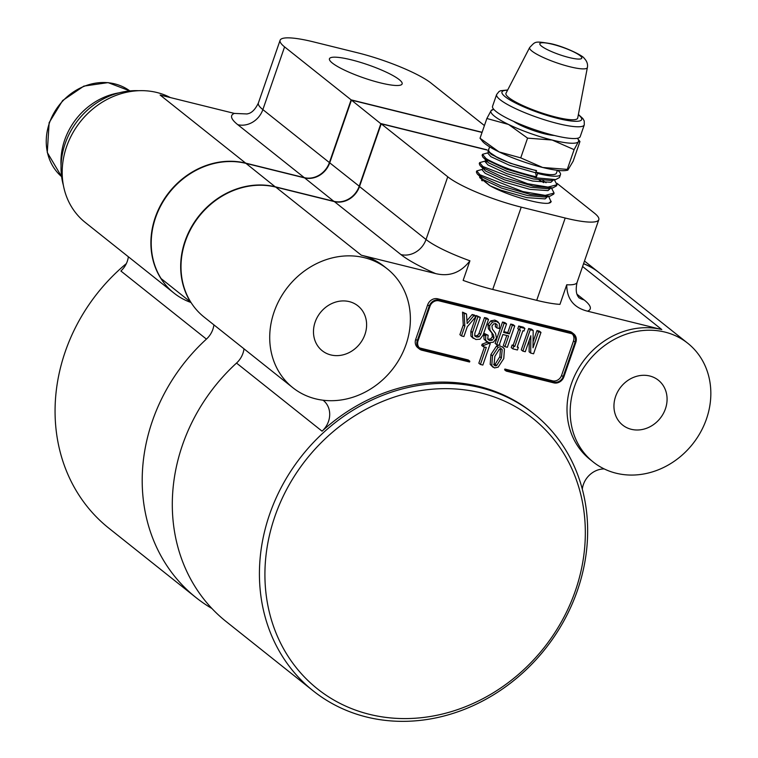 <?xml version="1.0" encoding="UTF-8"?>
<svg xmlns="http://www.w3.org/2000/svg" width="758" height="758" viewBox="0 0 758 758"><rect width="100%" height="100%" fill="white"/><g stroke="black" fill="none" stroke-linecap="round" stroke-linejoin="round"><path stroke-width="1.14" d="M557.935 117.585A37.947 6.794 -160.9 0 1 521.618 104.983A37.947 6.794 -160.9 0 1 506.012 93.206L529.662 47.508A30.547 5.477 -160.9 0 0 542.226 56.992A30.547 5.477 -160.9 0 0 571.466 67.14A30.547 5.477 -160.9 0 0 587.384 67.49L577.71 118.03A37.947 6.794 -160.9 0 1 557.935 117.585M556.097 135.89A46.38 8.31 -160.9 0 1 512.181 120.712A46.38 8.31 -160.9 0 1 492.548 106.291L496.623 94.523A46.38 8.31 -160.9 0 0 516.255 108.944A46.38 8.31 -160.9 0 0 560.162 124.132A46.38 8.31 -160.9 0 0 584.276 124.881L580.202 136.639A46.38 8.31 -160.9 0 1 556.097 135.89M63.397 185.388A71.678 62.876 -51.5 0 1 138.771 90.704M380.241 82.84A38.459 6.888 19.1 0 0 402.119 83.958A38.459 6.888 19.1 0 0 351.342 59.835A38.459 6.888 19.1 0 0 329.436 58.783A38.459 6.888 19.1 0 0 380.241 82.84M126.359 263.585A177.088 155.333 128.5 0 0 65.283 351.579A177.088 155.333 128.5 0 0 108.887 528.222L196.009 597.579A177.088 155.333 -51.5 0 1 152.415 420.946A177.088 155.333 -51.5 0 1 206.422 339.11A21.082 18.495 128.5 0 0 212.856 329.37A21.082 18.495 128.5 0 0 213.908 324.869M191.025 302.518A75.895 66.571 -51.5 0 1 173.961 293.071L85.247 222.445A75.895 66.571 -51.5 0 1 66.562 146.749A75.895 66.571 -51.5 0 1 170.37 97.574M173.961 293.071A75.895 66.571 -51.5 0 1 155.276 217.366A75.895 66.571 -51.5 0 1 245.668 163.131L304.29 177.647L237.756 124.672A80.111 14.345 -160.9 0 1 234.393 113.416L247.184 113.965C246.956 113.482 252.802 114.771 258.383 102.993A59.029 10.574 19.1 0 0 262.865 109.607L329.398 162.582A21.082 18.495 -51.5 0 1 304.29 177.647M479.672 177.599A75.895 66.571 -51.5 0 1 480.259 178.054L481.917 179.381M206.422 339.11L120.882 271.004A21.082 18.495 128.5 0 0 127.306 261.264A21.082 18.495 128.5 0 0 128.358 256.772M615.6 396.481A28.671 25.147 128.5 0 0 622.659 425.077A28.671 25.147 128.5 0 0 665.429 408.808A28.671 25.147 128.5 0 0 658.37 380.213A28.671 25.147 128.5 0 0 615.6 396.481M315.129 322.112A28.671 25.147 128.5 0 0 322.188 350.708A28.671 25.147 128.5 0 0 364.958 334.449A28.671 25.147 128.5 0 0 357.899 305.844A28.671 25.147 128.5 0 0 315.129 322.112M494.443 116.192A46.38 8.31 19.1 0 0 508.552 124.464L486.873 118.494L491.127 110.592A46.38 8.31 -160.9 0 1 493.742 109.332L491.127 110.592A46.38 8.31 19.1 0 0 494.443 116.192M575.36 590.804A172.871 151.638 128.5 0 0 480.78 392.9A172.871 151.638 128.5 0 0 274.889 516.435A172.871 151.638 128.5 0 0 369.468 714.339A172.871 151.638 128.5 0 0 575.36 590.804M269.64 514.265A177.088 155.333 -51.5 0 1 533.84 413.811A177.088 155.333 -51.5 0 1 577.435 590.444A177.088 155.333 -51.5 0 1 313.244 690.908A177.088 155.333 -51.5 0 1 269.64 514.265M190.76 302.101L190.552 302.025A75.895 66.571 -51.5 0 1 185.056 241.082A75.895 66.571 -51.5 0 1 275.448 186.847L334.079 201.353A21.082 18.495 128.5 0 0 359.188 186.288L380.904 123.573L486.92 149.809M706.465 418.966A75.895 66.571 128.5 0 0 687.781 343.27A75.895 66.571 128.5 0 0 574.555 386.324A75.895 66.571 128.5 0 0 593.239 462.02A75.895 66.571 128.5 0 0 706.465 418.966M687.781 343.27L599.066 272.643A75.895 66.571 128.5 0 0 583.546 263.765M593.239 462.02L590.075 459.5A75.895 66.571 -51.5 0 1 571.39 383.794A75.895 66.571 -51.5 0 1 661.781 329.559L587.507 311.178C573.74 307.701 566.813 298.898 566.738 284.762A59.029 10.574 19.1 0 0 577.084 282.402C574.232 295.336 579.557 297.591 579.103 297.951M406.004 344.606A75.895 66.571 128.5 0 0 387.319 268.901A75.895 66.571 128.5 0 0 274.093 311.955A75.895 66.571 128.5 0 0 292.777 387.66A75.895 66.571 128.5 0 0 406.004 344.606M435.585 273.581A80.111 14.345 -160.9 0 1 400.925 254.574L334.392 201.609A21.082 18.495 128.5 0 0 359.5 186.544L426.034 239.509A59.029 10.574 19.1 0 0 469.922 260.799C460.855 272.672 449.399 276.926 435.585 273.581L361.31 255.2A75.895 66.571 -51.5 0 1 384.145 266.38L387.319 268.901M334.392 201.609L275.77 187.093A75.895 66.571 128.5 0 0 185.378 241.328A75.895 66.571 128.5 0 0 204.063 317.034L292.777 387.66M323.06 400.215A21.082 18.495 -51.5 0 1 323.306 400.404A21.082 18.495 -51.5 0 1 322.065 431.169A177.088 155.333 -51.5 0 1 532.258 412.541L533.84 413.811M244 348.832A21.082 18.495 -51.5 0 1 236.524 363.073A177.088 155.333 128.5 0 0 182.517 444.908A177.088 155.333 128.5 0 0 226.111 621.541L313.244 690.908M582.305 489.128A21.082 18.495 -51.5 0 1 583.376 484.514A21.082 18.495 -51.5 0 1 604.221 468.927M567.799 170.19L565.98 170.484A46.38 8.31 -160.9 0 1 542.671 167.48A46.38 8.31 -160.9 0 1 499.048 151.903A46.38 8.31 -160.9 0 1 482.799 141.68L480.032 138.24L499.048 151.903L520.737 157.872L542.671 167.48L567.278 169.385L567.799 170.18L573.124 161.274L579.955 141.538L577.378 138.297A46.38 8.31 19.1 0 1 578.363 141.746L574.109 149.648L552.175 140.041A46.38 8.31 19.1 0 0 578.363 141.746L579.955 141.538M551.511 188.107L554.079 193.072L545.277 195.384L522.849 191.556L480.004 174.814L476.744 170.938L482.41 169.337M554.079 193.072L553.719 194.105L549.976 196.189L530.354 194.427L500.896 185.843L479.643 175.856L477.161 173.8L476.384 171.971L476.744 170.938M557.774 170.361A40.165 7.192 -160.9 0 1 560.484 174.586A40.165 7.192 -160.9 0 1 537.621 173.459L536.465 176.794C531.244 175.979 512.796 170.654 506.922 168.181C500.953 166.21 486.939 159.644 485.755 158.223L482.486 154.338L488.152 152.746M560.484 174.586L559.47 177.514L555.718 179.589L536.105 177.836L506.647 169.242L485.395 159.256L482.903 157.2L482.126 155.381L482.486 154.338M554.382 179.807L556.95 184.772L547.996 187.084L527.54 183.72L482.874 166.523L479.615 162.638L485.281 161.037M553.511 179.949L550.858 182.299L532.675 181.058L506.714 173.629L487.972 164.969L485.073 161.625L487.337 161.89M539.09 179.987L543.818 182.659M556.95 184.772L556.59 185.814L552.847 187.889L533.225 186.136L503.767 177.543L482.524 167.556L480.032 165.5L479.255 163.681L479.615 162.638M489.545 147.185L487.906 151.23L498.12 158.005A35.844 6.424 -160.9 0 1 491.383 153.741A35.844 6.424 -160.9 0 1 488.664 149.714L489.649 146.863M61.057 165.651A64.932 56.954 -51.5 0 1 119.015 92.846M493.553 364.589L495.107 364.257L499.825 356.734L500.612 348.367M554.306 135.464A25.298 4.529 -160.9 0 1 513.63 121.375M484.419 125.572L431.16 83.172A59.029 10.574 19.1 0 0 357.681 52.814L313.708 41.936A59.029 10.574 19.1 0 0 280.1 40.269A59.029 10.574 19.1 0 0 284.582 46.892L351.125 99.857L482.097 132.28M245.668 163.131L160.118 95.034L234.393 113.416M501.095 348.633L502.194 349.627L501.095 348.633L499.531 348.964L494.851 356.374L494.026 364.863L495.135 365.849L496.689 365.517L501.408 358.003L502.194 349.627L500.924 348.604M494.026 364.863L495.135 365.849L494.131 365.053M496.689 365.517L495.107 364.257M501.408 358.003L499.825 356.734M508.552 124.464A46.38 8.31 19.1 0 0 552.175 140.041L527.568 138.127L508.552 124.464M482.097 178.879L481.595 180.328M482.041 132.442L351.437 100.113L329.721 162.828A21.082 18.495 -51.5 0 1 304.612 177.893L245.98 163.387A75.895 66.571 128.5 0 0 167.509 195.033A75.895 66.571 128.5 0 0 161.094 278.565L190.552 302.025M329.398 162.582L351.125 99.857M482.732 179.333L482.202 180.859M211.908 608.494A177.088 155.333 -51.5 0 1 196.009 597.579M417.307 340.579A8.433 7.4 128.5 0 0 419.382 348.983A8.433 7.4 128.5 0 0 421.922 350.224L469.562 362.021L469.827 361.234L422.197 349.447A7.589 6.661 -51.5 0 1 419.913 348.329A7.589 6.661 -51.5 0 1 418.046 340.759L429.985 306.26A7.589 6.661 -51.5 0 1 439.024 300.841L570.935 333.482A7.589 6.661 -51.5 0 1 573.228 334.6A7.589 6.661 -51.5 0 1 575.095 342.171L563.147 376.669A7.589 6.661 -51.5 0 1 554.107 382.089L506.477 370.302L506.202 371.088L553.833 382.875A8.433 7.4 128.5 0 0 563.876 376.849L575.824 342.351A8.433 7.4 128.5 0 0 573.749 333.946A8.433 7.4 128.5 0 0 571.21 332.705L439.299 300.054A8.433 7.4 128.5 0 0 429.255 306.08L417.307 340.579L415.725 339.309A8.433 7.4 128.5 0 0 417.8 347.723L419.382 348.983M464.123 313.395L466.483 313.973L467.165 323.552L473.75 315.773L476.109 316.361L467.269 326.783L463.896 336.533L461.47 335.936L464.844 326.186L464.123 313.395L462.541 312.135L466.483 313.973M474.726 335.775L476.716 337.102L479.037 336.836L480.657 334.505L486.086 318.824L488.512 319.431L483.083 335.102L479.985 339.214L475.882 339.508L472.509 337.367L472.461 332.478L477.891 316.797L480.316 317.403L474.887 333.075L474.726 335.775L475.304 336.486M491.914 325.987L492.397 329.076L495.561 333.435L496.481 338.182L493.42 342.19L488.901 342.72L485.603 340.37L485.783 334.704L488.143 335.282L487.707 339.101L489.45 340.494L492.217 340.219L494.008 337.926L493.486 334.941L489.962 330.024L489.545 325.75L492.492 322.084L496.405 321.383L499.427 323.562L499.266 328.517L496.916 327.939L497.115 324.775L495.647 323.571L493.638 323.912L491.914 325.987M499.143 345.26L496.717 344.663L504.117 323.296L506.543 323.893L503.587 332.44L509.357 333.871L512.323 325.324L514.748 325.921L507.348 347.287L504.923 346.69L508.637 335.946L502.867 334.515L499.143 345.26M522.868 330.744L517.193 347.117L518.32 347.401L517.42 349.988L512.815 348.851L513.716 346.254L514.767 346.52L520.443 330.147L519.382 329.882L520.282 327.295L524.887 328.432L523.986 331.028L522.868 330.744M538.55 331.815L540.975 332.411L533.575 353.787L530.714 353.076L530.818 335.728L525.275 351.731L522.849 351.125L530.249 329.758L533.187 330.488L533.007 347.818L538.55 331.815L536.967 330.554L539.393 331.151L540.975 332.411M482.837 365.053L480.411 364.456L486.295 347.448L483.291 346.709L483.737 345.411L489.005 343.383L490.236 343.687L482.837 365.053M491.771 365.612L492.492 355.796L498.11 347.306L501.815 346.558L504.458 348.879L503.767 358.581L498.12 367.185L494.415 367.924L490.18 364.352L490.909 354.536L496.518 346.036L498.887 345.193M351.437 100.113L381.16 123.98M583.584 263.651A75.895 66.571 -51.5 0 1 598.754 272.387A75.895 66.571 -51.5 0 1 598.915 272.52M469.827 361.234L468.245 359.974L420.614 348.187A7.589 6.661 -51.5 0 1 419.174 347.628M572.375 334.041A7.589 6.661 -51.5 0 1 573.512 340.911L561.564 375.409A7.589 6.661 -51.5 0 1 552.525 380.829L504.885 369.042L504.62 369.828L506.202 371.088M506.477 370.302L504.885 369.042M573.749 333.946L572.167 332.686A8.433 7.4 128.5 0 0 569.628 331.435L437.717 298.794A8.433 7.4 128.5 0 0 427.673 304.82L415.725 339.309M464.844 326.186L463.261 324.926L462.541 312.135M461.47 335.936L459.888 334.676L463.261 324.926M476.109 316.361L474.527 315.101L472.168 314.513L473.75 315.773M466.9 320.738L472.168 314.513M472.509 337.367L470.926 336.107L470.879 331.218L475.958 316.541M472.461 332.478L470.879 331.218M473.343 338.39L470.926 336.107M488.512 319.431L486.93 318.171L484.504 317.564L486.086 318.824M480.657 334.505L479.075 333.245L484.504 317.564M479.037 336.836L477.445 335.576L479.075 333.245M476.716 337.102L475.133 335.841L477.445 335.576M476.611 337.073L475.133 335.841M480.316 317.403L476.308 315.536L477.891 316.797M476.043 316.304L476.308 315.536M497.115 324.775L495.609 323.562M496.916 327.939L495.334 326.67L495.533 323.514M496.405 321.383L494.813 320.122L496.831 321.041L498.423 322.302M492.492 322.084L490.9 320.814L494.813 320.122M489.545 325.75L487.962 324.49L490.9 320.814M489.962 330.024L488.379 328.764L487.962 324.49M493.486 334.941L488.379 328.764M494.008 337.926L492.425 336.666L491.904 333.681M492.217 340.219L490.634 338.959L492.425 336.666M489.45 340.494L487.868 339.224L490.634 338.959M488.143 335.282L484.201 333.444L485.783 334.704M485.404 335.794L483.822 334.534L484.201 333.444M485.603 340.37L484.011 339.11L483.822 334.534M486.664 341.697L484.011 339.11M504.923 346.69L503.331 345.43L506.78 335.481M514.748 325.921L513.157 324.661L510.731 324.064L512.323 325.324M509.357 333.871L507.775 332.61L510.731 324.064M503.862 331.644L507.775 332.61M506.543 323.893L504.961 322.633L502.535 322.027L504.117 323.296M496.717 344.663L495.135 343.402L502.535 322.027M524.887 328.432L523.304 327.172L518.69 326.025L520.282 327.295M519.382 329.882L517.799 328.621L518.69 326.025M514.767 346.52L513.185 345.26L518.699 329.342M513.716 346.254L512.124 344.994L513.185 345.26M512.815 348.851L511.224 347.59L512.124 344.994M518.32 347.401L517.363 346.633M533.054 341.867L536.967 330.554M533.187 330.488L531.604 329.228L528.667 328.498L530.249 329.758M522.849 351.125L521.267 349.864L528.667 328.498M530.714 353.076L529.122 351.807L529.264 340.209M490.236 343.687L489.071 342.768M489.005 343.383L487.612 342.275M483.737 345.411L482.154 344.151L487.394 342.171M483.291 346.709L481.709 345.449L482.154 344.151M480.411 364.456L478.829 363.196L484.438 346.993M493.013 367.232L490.18 364.352M501.815 346.558L503.217 347.24M499.171 345.184L500.233 345.288M498.11 347.306L496.518 346.036M492.492 355.796L490.909 354.536M567.278 169.385L574.109 149.648M520.737 157.872L527.568 138.127M480.032 138.24L486.873 118.494M566.738 284.762L559.954 304.365A59.029 10.574 -160.9 0 1 536.702 300.348L492.728 289.461A59.029 10.574 -160.9 0 1 463.138 280.403L469.922 260.799M487.015 150.008L381.217 123.819L359.5 186.544M536.702 300.348L565.203 218.029A59.029 10.574 19.1 0 0 598.801 219.687A59.029 10.574 19.1 0 0 594.319 213.064L556.912 183.284M565.203 218.029L521.229 207.142L492.728 289.461M400.925 254.574A21.082 18.495 -51.5 0 0 426.034 239.509L447.751 176.794A59.029 10.574 19.1 0 0 521.229 207.142M447.751 176.794L381.217 123.819M548.64 196.407L551.066 201.761A40.165 7.192 -160.9 0 1 548.659 203.191C539.724 204.736 506.401 194.996 490.151 185.814L479.729 177.059L480.051 176.15M551.208 201.363L548.659 203.191M537.621 173.459L535.991 172.17L536.55 170.569C522.186 167.423 509.376 163.245 498.12 158.005M557.386 170.313L556.4 173.175A35.844 6.424 -160.9 0 1 535.991 172.17M536.465 176.794L535.546 172.758L536.55 170.569M535.546 172.758L509.584 165.329L490.852 156.669L487.953 153.334L488.664 151.259M542.766 180.442L546.063 182.744M550.64 188.249L547.977 190.599L529.795 189.358L503.843 181.92L485.101 173.26L482.202 169.925L482.922 167.85M547.759 196.549L545.106 198.89L526.924 197.648L500.962 190.22L490.151 185.814M536.266 170.683L510.305 163.254L491.563 154.594L487.906 151.23M555.718 179.589L550.564 180.432L533.386 178.983L507.434 171.554L488.692 162.894L482.903 157.2M552.847 187.889L547.693 188.733L530.515 187.283L504.563 179.845L485.821 171.185L480.032 165.5M549.976 196.189L544.822 197.033L527.644 195.573L501.682 188.145L482.95 179.485L477.161 173.8M570.243 57.807A22.2 3.98 -160.9 0 1 542.027 46.522A22.2 3.98 -160.9 0 1 551.369 44.002A22.2 3.98 -160.9 0 1 579.586 55.287A22.2 3.98 -160.9 0 1 570.243 57.807M49.403 123.033A54.813 48.076 128.5 0 0 61.606 176.633L47.271 152.481L49.147 122.654L62.639 100.539L83.854 86.109L108.062 82.613L129.845 90.922A54.813 48.076 128.5 0 0 49.403 123.033M578.335 114.761A42.164 7.552 -160.9 0 1 559.726 118.892A42.164 7.552 -160.9 0 1 512.56 101.449A42.164 7.552 -160.9 0 1 507.547 90.249M661.781 329.559L582.589 266.522M361.31 255.2L275.77 187.093M322.065 431.169L236.524 363.073M237.756 124.672A21.082 18.495 128.5 0 0 262.865 109.607L284.582 46.892M245.98 163.387L275.457 187.018M334.089 201.533L304.612 177.893M329.721 162.828L359.538 186.44M422.197 349.447L420.614 348.187M575.095 342.171L573.512 340.911M563.147 376.669L561.564 375.409M554.107 382.089L552.525 380.829M571.21 332.705L569.628 331.435M439.299 300.054L437.717 298.794M429.255 306.08L427.673 304.82M577.094 294.312L584.143 299.922A80.111 14.345 -160.9 0 1 587.507 311.178M584.143 299.922A21.082 18.495 -51.5 0 1 578.761 297.524M587.384 67.49C588 64.146 586.91 61.057 584.124 58.233C583.518 55.988 564.918 46.617 550.573 43.623C533.973 40.97 535.698 41.482 529.662 47.508M507.68 89.984L500.687 90.714L499.067 91.491L496.623 94.523M482.543 179.873L489.715 185.587M578.392 114.467L582.864 118.551L584.219 120.948L584.276 124.881M280.1 40.269L258.383 102.993M584.484 261.036L598.754 272.387M598.801 219.687L577.084 282.402M485.073 161.625L485.793 159.55"/></g></svg>
